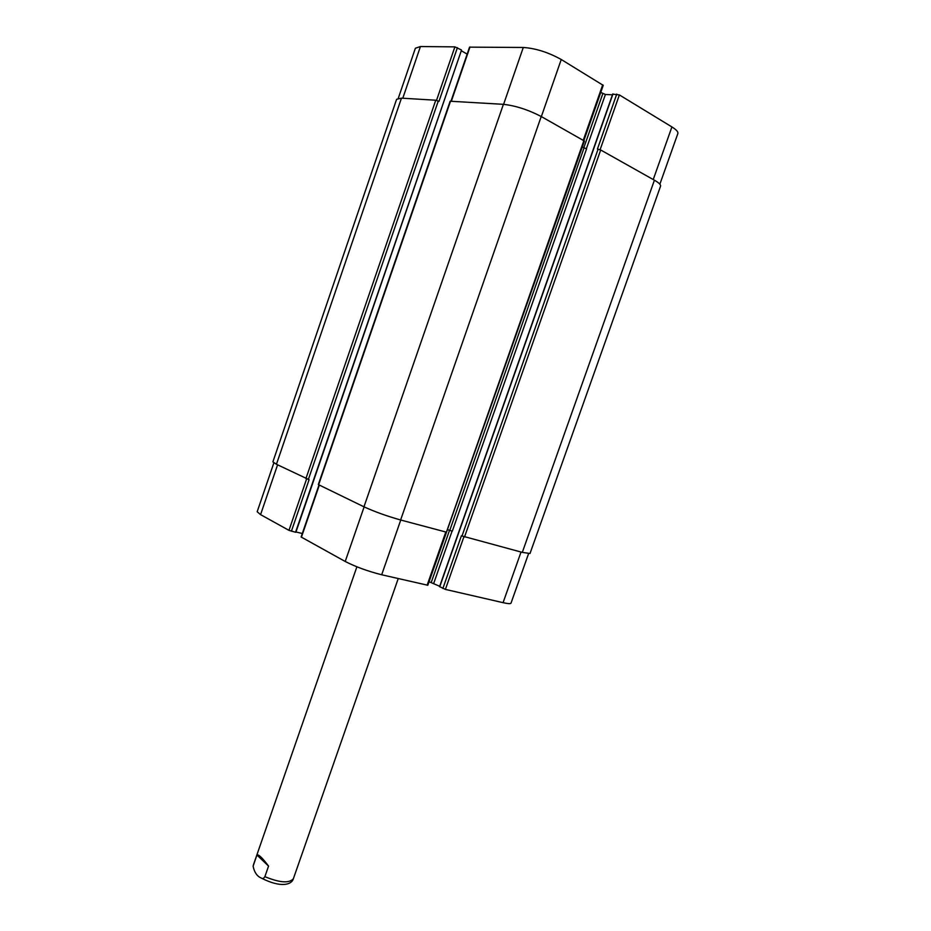 <?xml version="1.0" encoding="UTF-8"?>
<svg xmlns="http://www.w3.org/2000/svg" width="931" height="931" viewBox="0 0 931 931"><rect width="100%" height="100%" fill="white"/><g stroke="black" fill="none" stroke-linecap="round" stroke-linejoin="round"><path stroke-width="1.4" d="M268.559 866.086L264.881 876.665C263.752 878.515 262.507 878.957 261.122 877.98C257.003 876.199 254.338 872.277 253.104 866.214L256.921 855.007L268.559 866.086C262.309 857.788 258.422 854.088 256.921 855.007M439.746 586.693L445.39 589.404L503.066 602.671C507.965 603.765 510.619 603.928 511.003 603.16L528.564 553.701M429.051 581.735L439.688 586.274M319.007 484.97L301.109 536.989L345.215 561.474C355.689 566.839 367.85 571.262 381.687 574.764L427.818 585.25L584.389 141.023L541.225 116.515C528.168 109.742 515.553 105.68 503.403 104.33L450.139 101.223L318.321 484.574L363.963 506.813C374.634 511.713 386.865 516.1 400.621 519.987L446.415 532.171L603.241 85.361L561.242 59.503C548.301 52.322 535.651 48.319 523.292 47.469L469.561 47.144L450.988 101.153M295.977 531.973L302.307 533.51M295.558 532.241L461.508 50.134L295.558 532.241L288.971 530.356L260.575 514.634L257.177 511.747L273.854 462.882M398.293 98.267L415.377 48.226L420.428 46.55L454.887 46.864L461.252 49.878M461.299 50.751L467.164 54.126M600.763 92.413L605.406 94.485L612.458 94.811M612.889 94.171L619.383 94.927L671.914 126.942C676.348 129.7 678.327 131.911 677.849 133.564L659.87 184.187M442.865 588.485L461.392 535.814L522.303 552.374L530.007 553.503L660.568 186.142C660.952 184.757 658.892 182.779 654.412 180.207L600.693 149.984L597.423 149.076L616.753 94.101M447.951 529.797L452.303 531.194L586.588 148.844L582.282 147.04M457.412 47.667L438.955 101.409L435.755 100.222L401.459 98.151L396.606 99.303L272.888 461.869L276.449 464.278L309.092 479.686L291.403 531.229M398.235 578.57L293.358 878.759C289.18 883.461 279.684 882.763 264.881 876.665M253.302 865.446L253.104 866.202M402.786 98.232L420.428 46.55M436.523 100.373L454.887 46.864M451.36 101.176L469.992 46.992M503.59 104.342L523.292 47.469M541.353 116.584L561.242 59.503M583.283 140.185L602.729 84.779M583.784 147.878L602.811 93.659M586.332 148.809L605.406 94.485M600.111 149.693L619.383 94.927M653.236 179.555L671.914 126.942M277.578 464.837L260.575 514.634M306.625 478.906L288.971 530.356M319.321 485.121L301.4 537.234M364.126 506.895L345.215 561.474M400.761 520.022L381.687 574.764M445.798 532.008L427.131 585.203M449.557 530.228L431.297 582.259M452.082 531.089L433.788 583.167M463.906 536.815L445.39 589.404M521.034 552.036L503.066 602.671M654.412 180.207L522.303 552.374M600.693 149.984L464.511 536.989M598.086 149.135L461.974 536.081M612.982 93.915L439.711 586.821M584.005 148.006L449.801 530.298M541.225 116.515L400.621 519.987M503.403 104.33L363.963 506.813M450.546 101.118L318.623 484.783M438.268 101.037L308.359 479.477M435.755 100.222L305.915 478.604M401.459 98.151L276.449 464.278M293.358 878.759C291.601 884.892 280.72 888.069 261.134 877.98M356.887 566.816L253.43 864.852M439.548 586.693L612.749 93.984M295.872 532.276L461.508 50.134"/></g></svg>
